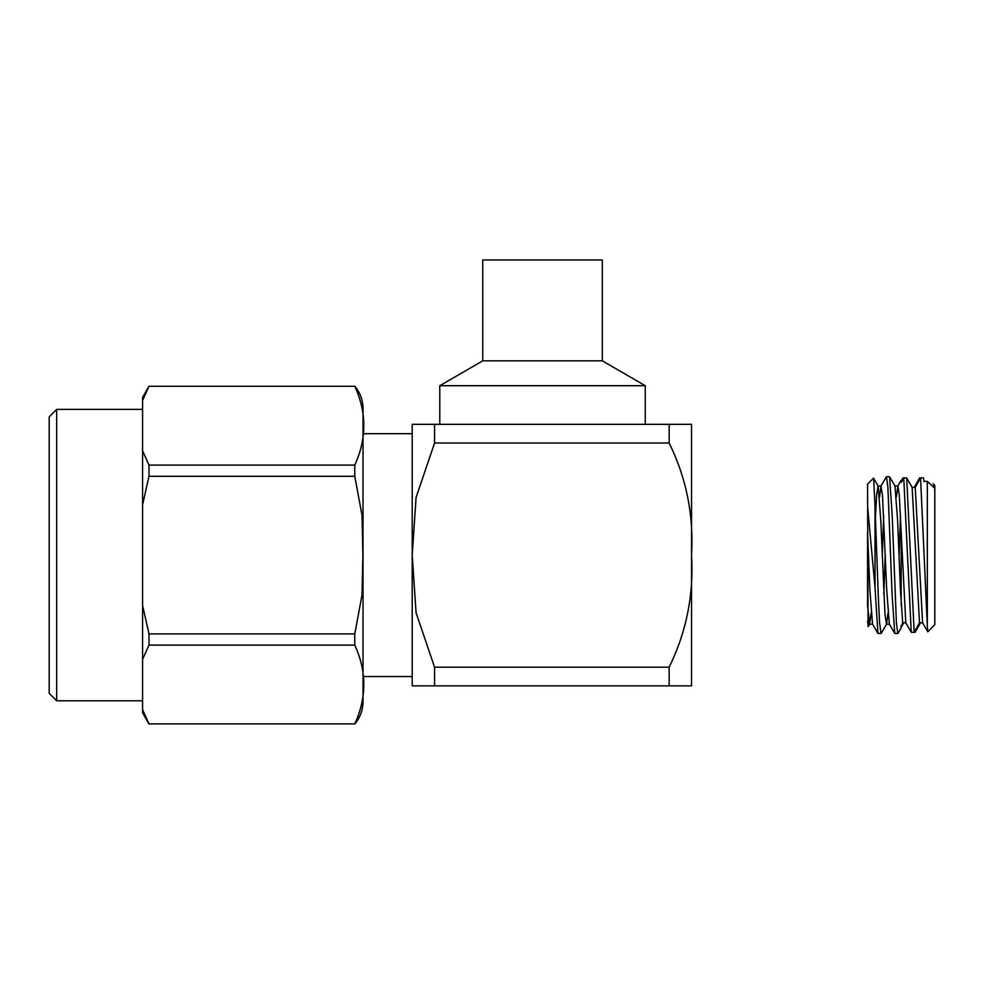 <?xml version="1.0" encoding="UTF-8"?>
<svg xmlns="http://www.w3.org/2000/svg" width="984" height="984" viewBox="0 0 984 984"><rect width="100%" height="100%" fill="white"/><g stroke="black" fill="none" stroke-linecap="round" stroke-linejoin="round"><path stroke-width="1.48" d="M354.781 465.088C366.811 438.766 366.811 412.493 354.781 386.281L148.978 386.281L142.594 400.537L142.594 450.832L148.978 465.088L354.781 465.088L354.781 476.293L148.978 476.293L142.594 504.804L142.594 605.394L148.978 633.905L354.781 633.905L362.026 594.889L362.887 555.099L362.038 515.382L354.781 476.293M142.594 709.661L148.978 723.916L354.781 723.916C366.811 697.594 366.811 671.322 354.781 645.11L148.978 645.11L142.594 659.366L142.594 712.773L148.978 724.039M142.594 605.394L142.594 659.366M142.594 450.832L142.594 504.804M148.978 386.159L142.594 397.425L142.594 400.537M56.666 700.793L49.2 693.326L49.2 416.872L56.666 409.393L56.666 700.793L142.594 700.793M354.781 724.039C360.181 717.496 362.924 709.981 363.022 701.506L363.022 408.692C362.924 400.205 360.181 392.702 354.781 386.159M354.781 633.905L354.781 645.11M148.978 645.11L148.978 633.905M148.978 476.293L148.978 465.088M881.012 633.548L879.61 623.044L878.208 594.324L875.022 505.973L875.022 587.35L877.937 633.438L881.147 633.438L886.559 624.077L887.949 613.106M882.242 556.083L883.681 515.702M879.548 497.08L880.938 486.121L886.486 476.637L887.888 487.154L892.082 594.324L894.751 633.438L897.961 633.438L901.172 627.89M899.056 556.083L900.495 515.702M906.694 477.904L912.143 487.412L919.511 622.774L914.185 632.294L906.694 477.904L902.832 477.904L901.172 482.492L901.172 480.795M883.816 594.496L885.256 554.115M886.486 476.637L889.561 476.76L892.217 515.874L896.424 623.044L897.826 633.548M900.618 594.496L901.172 578.986M901.172 482.492L903.755 477.904L911.245 632.294L905.784 622.774L902.697 622.774L901.172 627.251L901.172 625.504M914.185 632.294L911.245 632.294M920.557 622.774L915.095 632.294L912.156 632.294M912.143 487.412L915.231 487.412L920.557 477.904L927.334 625.885L927.334 481.373L923.976 481.373L923.496 477.904L919.646 477.904L914.197 487.412M873.46 478.212L867.556 484.116L868.072 626.599M871.135 613.106L869.598 624.213L867.556 605.455L867.556 532.209L869.881 589.65L872.525 624.077L877.937 633.438M901.172 532.209L901.172 605.455M927.334 481.373L934 487.646L933.718 484.411L934.8 485.506L933.09 483.771M928.367 631.236L934.8 624.68L927.789 631.826L922.598 622.774L919.511 622.774M901.172 627.251L903.742 622.774L905.784 622.774L899.302 495.247L897.9 485.985L896.362 497.08M927.334 625.885L927.789 631.826M934.8 485.506L934.8 624.68M867.556 506.231L875.022 587.35M875.022 505.973L873.62 478.335M868.196 626.476L867.556 621.359M875.022 524.841L876.596 495.247L877.999 485.985M873.644 478.322L878.159 486.121L880.803 520.536L885.01 614.951L886.559 624.077M889.561 476.76L894.973 486.121L897.617 520.536L900.421 589.65L902.697 622.774M880.938 486.121L882.488 495.247L886.695 589.65L889.339 624.077L894.751 633.438M915.231 487.412L922.598 622.774M412.21 424.338L412.21 685.86M669.157 443.021L434.571 443.021L434.571 424.338L412.21 424.338L669.157 424.338L669.157 443.021C686.389 477.99 693.843 515.321 691.531 555.025C693.904 594.545 686.451 631.937 669.157 667.177L669.157 685.86L691.531 685.86L412.21 685.86L434.571 685.86L434.571 667.177L416.084 612.823L412.21 555.099L416.06 497.547L434.571 443.021L416.084 497.375L412.21 555.111M482.75 360.833L602.306 360.833L602.306 259.96L482.75 259.96L482.75 360.833L439.786 385.716L645.27 385.716L645.27 424.338M434.571 667.177L669.157 667.177M669.157 424.338L691.531 424.338L669.157 424.338M691.531 424.338L691.531 685.86M56.666 409.393L142.594 409.393M869.745 624.077L868.38 626.451M901.184 480.18L897.752 486.121M869.598 624.213L872.611 624.213M886.399 624.213L889.425 624.213M878.072 485.985L881.086 485.985M894.886 485.985L897.9 485.985M363.022 676.512L411.767 676.512M363.022 433.686L411.767 433.686M439.786 385.716L439.786 424.338M602.306 360.833L645.27 385.716"/></g></svg>
